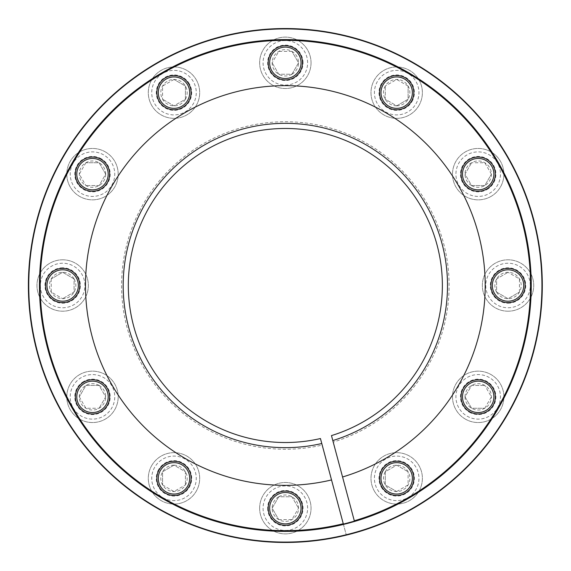 <?xml version="1.0" encoding="UTF-8"?>
<svg xmlns="http://www.w3.org/2000/svg" width="571" height="571" viewBox="0 0 571 571"><rect width="100%" height="100%" fill="white"/><g stroke="black" fill="none" stroke-linecap="round" stroke-linejoin="round"><path stroke-width="0.43" stroke-dasharray="2.85 2.14" d="M320.445 438.549A157.025 157.025 0 0 1 134.171 243.025A157.025 157.025 0 0 1 395.025 173.127A157.025 157.025 0 0 1 331.473 435.594L354.391 521.123A245.53 245.53 0 0 1 343.357 524.078L346.319 535.113A256.95 256.95 0 0 1 37.65 217.158A256.95 256.95 0 0 1 465.686 102.466A256.95 256.95 0 0 1 357.346 532.158A256.95 256.95 0 0 0 465.686 102.466A256.95 256.95 0 0 0 37.65 217.158A256.95 256.95 0 0 0 346.319 535.113A256.95 256.95 0 0 1 30.234 316.206A256.95 256.95 0 0 1 285.343 28.55A256.95 256.95 0 0 1 346.311 535.113L320.445 438.549M322.187 445.066L321.773 443.517L322.187 445.066A163.763 163.763 0 0 1 127.668 241.276A163.763 163.763 0 0 1 399.786 168.366A163.763 163.763 0 0 1 333.221 442.111L332.807 440.562L333.221 442.111M354.484 521.466A245.887 245.887 0 0 1 343.449 524.421M357.253 531.808A256.593 256.593 0 0 1 37.993 217.251A256.593 256.593 0 0 1 465.429 102.723A256.593 256.593 0 0 1 357.253 531.808M182.563 463.524A17.13 17.13 0 0 0 159.166 469.79A17.13 17.13 0 0 0 165.433 493.194A17.13 17.13 0 0 0 188.837 486.92A17.13 17.13 0 0 0 182.563 463.524A17.13 17.13 0 0 0 159.166 469.79A17.13 17.13 0 0 0 173.998 495.485A17.13 17.13 0 0 0 188.837 469.79A17.13 17.13 0 0 0 159.166 469.79A17.13 17.13 0 0 0 173.998 495.485A17.13 17.13 0 0 0 188.837 469.79A17.13 17.13 0 0 0 159.166 469.79A17.13 17.13 0 0 0 173.998 495.485A17.13 17.13 0 0 0 188.837 469.79A17.13 17.13 0 0 0 159.166 469.79A17.13 17.13 0 0 0 173.998 495.485A17.13 17.13 0 0 0 188.837 469.79A17.13 17.13 0 0 0 159.166 469.79M331.53 479.94A199.85 199.85 0 0 1 92.802 231.94A199.85 199.85 0 0 1 425.309 142.843A199.85 199.85 0 0 1 342.564 476.985M302.473 508.19A17.13 17.13 0 0 0 285.343 491.06A17.13 17.13 0 0 0 268.213 508.19A17.13 17.13 0 0 0 285.343 525.32A17.13 17.13 0 0 0 302.473 508.19M411.527 469.79A17.13 17.13 0 0 0 388.123 463.524A17.13 17.13 0 0 0 381.856 486.92A17.13 17.13 0 0 0 405.253 493.194A17.13 17.13 0 0 0 411.527 469.79M486.763 382.013A17.13 17.13 0 0 0 463.367 388.28A17.13 17.13 0 0 0 469.633 411.684A17.13 17.13 0 0 0 493.037 405.41A17.13 17.13 0 0 0 486.763 382.013M508.033 268.37A17.13 17.13 0 0 0 490.903 285.5A17.13 17.13 0 0 0 508.033 302.63A17.13 17.13 0 0 0 525.163 285.5A17.13 17.13 0 0 0 508.033 268.37M469.633 159.323A17.13 17.13 0 0 0 463.367 182.72A17.13 17.13 0 0 0 486.763 188.987A17.13 17.13 0 0 0 493.037 165.59A17.13 17.13 0 0 0 469.633 159.323M381.856 84.08A17.13 17.13 0 0 0 388.123 107.476A17.13 17.13 0 0 0 411.527 101.21A17.13 17.13 0 0 0 405.253 77.813A17.13 17.13 0 0 0 381.856 84.08M268.213 62.81A17.13 17.13 0 0 0 285.343 79.94A17.13 17.13 0 0 0 302.473 62.81A17.13 17.13 0 0 0 285.343 45.68A17.13 17.13 0 0 0 268.213 62.81M159.166 101.21A17.13 17.13 0 0 0 182.563 107.476A17.13 17.13 0 0 0 188.837 84.08A17.13 17.13 0 0 0 165.433 77.813A17.13 17.13 0 0 0 159.166 101.21M83.923 188.987A17.13 17.13 0 0 0 107.327 182.72A17.13 17.13 0 0 0 101.053 159.323A17.13 17.13 0 0 0 77.656 165.59A17.13 17.13 0 0 0 83.923 188.987M62.653 302.63A17.13 17.13 0 0 0 79.783 285.5A17.13 17.13 0 0 0 62.653 268.37A17.13 17.13 0 0 0 45.523 285.5A17.13 17.13 0 0 0 62.653 302.63M101.053 411.684A17.13 17.13 0 0 0 107.327 388.28A17.13 17.13 0 0 0 83.923 382.013A17.13 17.13 0 0 0 77.656 405.41A17.13 17.13 0 0 0 101.053 411.684M278.748 496.77A13.19 13.19 0 0 0 278.748 519.61A13.19 13.19 0 0 0 298.533 508.19A13.19 13.19 0 0 0 278.748 496.77L291.938 496.77L298.533 508.19L291.938 496.77L278.748 496.77L272.16 508.19L278.748 519.61L272.16 508.19L278.748 496.77M278.748 519.61L291.938 519.61L298.533 508.19L291.938 519.61L278.748 519.61M268.213 508.19A17.13 17.13 0 0 0 293.908 523.029A17.13 17.13 0 0 0 293.908 493.358A17.13 17.13 0 0 0 268.213 508.19A17.13 17.13 0 0 0 293.908 523.029A17.13 17.13 0 0 0 293.908 493.358A17.13 17.13 0 0 0 268.213 508.19A17.13 17.13 0 0 0 293.908 523.029A17.13 17.13 0 0 0 293.908 493.358A17.13 17.13 0 0 0 268.213 508.19A17.13 17.13 0 0 0 293.908 523.029A17.13 17.13 0 0 0 293.908 493.358A17.13 17.13 0 0 0 268.213 508.19A17.13 17.13 0 0 0 293.908 523.029A17.13 17.13 0 0 0 293.908 493.358A17.13 17.13 0 0 0 268.213 508.19M259.648 508.19A25.695 25.695 0 0 0 298.19 530.445A25.695 25.695 0 0 0 298.19 485.935A25.695 25.695 0 0 0 259.648 508.19A25.695 25.695 0 0 0 285.343 533.885A25.695 25.695 0 0 0 311.038 508.19A25.695 25.695 0 0 0 285.343 482.495A25.695 25.695 0 0 0 259.648 508.19M269.64 508.19A15.703 15.703 0 0 0 293.194 521.787A15.703 15.703 0 0 0 293.194 494.593A15.703 15.703 0 0 0 269.64 508.19A15.703 15.703 0 0 0 293.194 521.787A15.703 15.703 0 0 0 293.194 494.593A15.703 15.703 0 0 0 269.64 508.19M385.268 471.76A13.19 13.19 0 0 0 396.688 491.545A13.19 13.19 0 0 0 408.108 471.76A13.19 13.19 0 0 0 385.268 471.76L396.688 465.172L408.108 471.76L396.688 465.172L385.268 471.76L385.268 484.95L396.688 491.545L385.268 484.95L385.268 471.76M396.688 491.545L408.108 484.95L408.108 471.76L408.108 484.95L396.688 491.545M388.123 463.524A17.13 17.13 0 0 0 381.856 486.92A17.13 17.13 0 0 0 411.527 486.92A17.13 17.13 0 0 0 396.688 461.225A17.13 17.13 0 0 0 381.856 486.92A17.13 17.13 0 0 0 411.527 486.92A17.13 17.13 0 0 0 396.688 461.225A17.13 17.13 0 0 0 381.856 486.92A17.13 17.13 0 0 0 411.527 486.92A17.13 17.13 0 0 0 396.688 461.225A17.13 17.13 0 0 0 381.856 486.92A17.13 17.13 0 0 0 411.527 486.92A17.13 17.13 0 0 0 396.688 461.225A17.13 17.13 0 0 0 381.856 486.92M374.44 491.203A25.695 25.695 0 0 0 418.943 491.203A25.695 25.695 0 0 0 396.688 452.66A25.695 25.695 0 0 0 374.44 491.203A25.695 25.695 0 0 0 409.535 500.61A25.695 25.695 0 0 0 418.943 465.508A25.695 25.695 0 0 0 383.84 456.101A25.695 25.695 0 0 0 374.44 491.203M383.091 486.207A15.703 15.703 0 0 0 410.285 486.207A15.703 15.703 0 0 0 396.688 462.653A15.703 15.703 0 0 0 383.091 486.207A15.703 15.703 0 0 0 410.285 486.207A15.703 15.703 0 0 0 396.688 462.653A15.703 15.703 0 0 0 383.091 486.207M465.015 396.845A13.19 13.19 0 0 0 484.793 408.265A13.19 13.19 0 0 0 484.793 385.425A13.19 13.19 0 0 0 465.015 396.845L471.603 385.425L484.793 385.425L471.603 385.425L465.015 396.845L471.603 408.265L484.793 408.265L471.603 408.265L465.015 396.845M484.793 408.265L491.388 396.845L484.793 385.425L491.388 396.845L484.793 408.265M465.351 419.1A25.695 25.695 0 0 0 503.893 396.845A25.695 25.695 0 0 0 465.351 374.59A25.695 25.695 0 0 0 465.351 419.1A25.695 25.695 0 0 0 500.453 409.692A25.695 25.695 0 0 0 491.046 374.59A25.695 25.695 0 0 0 455.951 383.998A25.695 25.695 0 0 0 465.351 419.1M469.633 411.684A17.13 17.13 0 0 0 495.328 396.845A17.13 17.13 0 0 0 469.633 382.013A17.13 17.13 0 0 0 469.633 411.684A17.13 17.13 0 0 0 495.328 396.845A17.13 17.13 0 0 0 469.633 382.013A17.13 17.13 0 0 0 469.633 411.684A17.13 17.13 0 0 0 495.328 396.845A17.13 17.13 0 0 0 469.633 382.013A17.13 17.13 0 0 0 469.633 411.684A17.13 17.13 0 0 0 495.328 396.845A17.13 17.13 0 0 0 469.633 382.013A17.13 17.13 0 0 0 469.633 411.684M470.347 410.442A15.703 15.703 0 0 0 493.901 396.845A15.703 15.703 0 0 0 470.347 383.248A15.703 15.703 0 0 0 470.347 410.442A15.703 15.703 0 0 0 493.901 396.845A15.703 15.703 0 0 0 470.347 383.248A15.703 15.703 0 0 0 470.347 410.442M496.613 292.095A13.19 13.19 0 0 0 519.453 292.095A13.19 13.19 0 0 0 508.033 272.317A13.19 13.19 0 0 0 496.613 292.095L496.613 278.905L508.033 272.317L496.613 278.905L496.613 292.095L508.033 298.69L519.453 292.095L508.033 298.69L496.613 292.095M519.453 292.095L519.453 278.905L508.033 272.317L519.453 278.905L519.453 292.095M508.033 302.63A17.13 17.13 0 0 0 522.872 276.935A17.13 17.13 0 0 0 493.201 276.935A17.13 17.13 0 0 0 508.033 302.63A17.13 17.13 0 0 0 522.872 276.935A17.13 17.13 0 0 0 493.201 276.935A17.13 17.13 0 0 0 508.033 302.63A17.13 17.13 0 0 0 522.872 276.935A17.13 17.13 0 0 0 493.201 276.935A17.13 17.13 0 0 0 508.033 302.63A17.13 17.13 0 0 0 522.872 276.935A17.13 17.13 0 0 0 493.201 276.935A17.13 17.13 0 0 0 508.033 302.63A17.13 17.13 0 0 0 522.872 276.935A17.13 17.13 0 0 0 493.201 276.935A17.13 17.13 0 0 0 508.033 302.63M508.033 311.195A25.695 25.695 0 0 0 530.288 272.652A25.695 25.695 0 0 0 485.785 272.652A25.695 25.695 0 0 0 508.033 311.195A25.695 25.695 0 0 0 533.728 285.5A25.695 25.695 0 0 0 508.033 259.805A25.695 25.695 0 0 0 482.338 285.5A25.695 25.695 0 0 0 508.033 311.195M508.033 301.202A15.703 15.703 0 0 0 521.63 277.649A15.703 15.703 0 0 0 494.436 277.649A15.703 15.703 0 0 0 508.033 301.202A15.703 15.703 0 0 0 521.63 277.649A15.703 15.703 0 0 0 494.436 277.649A15.703 15.703 0 0 0 508.033 301.202M471.603 185.575A13.19 13.19 0 0 0 491.388 174.155A13.19 13.19 0 0 0 471.603 162.735A13.19 13.19 0 0 0 471.603 185.575L465.015 174.155L471.603 162.735L465.015 174.155L471.603 185.575L484.793 185.575L491.388 174.155L484.793 185.575L471.603 185.575M491.388 174.155L484.793 162.735L471.603 162.735L484.793 162.735L491.388 174.155M486.763 188.987A17.13 17.13 0 0 0 486.763 159.323A17.13 17.13 0 0 0 461.068 174.155A17.13 17.13 0 0 0 486.763 188.987A17.13 17.13 0 0 0 486.763 159.323A17.13 17.13 0 0 0 461.068 174.155A17.13 17.13 0 0 0 486.763 188.987A17.13 17.13 0 0 0 486.763 159.323A17.13 17.13 0 0 0 461.068 174.155A17.13 17.13 0 0 0 486.763 188.987A17.13 17.13 0 0 0 486.763 159.323A17.13 17.13 0 0 0 461.068 174.155A17.13 17.13 0 0 0 486.763 188.987A17.13 17.13 0 0 0 486.763 159.323A17.13 17.13 0 0 0 461.068 174.155A17.13 17.13 0 0 0 486.763 188.987M491.046 196.41A25.695 25.695 0 0 0 491.046 151.9A25.695 25.695 0 0 0 452.503 174.155A25.695 25.695 0 0 0 491.046 196.41A25.695 25.695 0 0 0 500.453 161.308A25.695 25.695 0 0 0 465.351 151.9A25.695 25.695 0 0 0 455.951 187.002A25.695 25.695 0 0 0 491.046 196.41M486.049 187.752A15.703 15.703 0 0 0 486.049 160.558A15.703 15.703 0 0 0 462.496 174.155A15.703 15.703 0 0 0 486.049 187.752A15.703 15.703 0 0 0 486.049 160.558A15.703 15.703 0 0 0 462.496 174.155A15.703 15.703 0 0 0 486.049 187.752M396.688 105.835A13.19 13.19 0 0 0 408.108 86.05A13.19 13.19 0 0 0 385.268 86.05A13.19 13.19 0 0 0 396.688 105.835L385.268 99.24L385.268 86.05L385.268 99.24L396.688 105.835L408.108 99.24L408.108 86.05L408.108 99.24L396.688 105.835M408.108 86.05L396.688 79.455L385.268 86.05L396.688 79.455L408.108 86.05M418.943 105.492A25.695 25.695 0 0 0 396.688 66.95A25.695 25.695 0 0 0 374.44 105.492A25.695 25.695 0 0 0 418.943 105.492A25.695 25.695 0 0 0 409.535 70.39A25.695 25.695 0 0 0 374.44 79.797A25.695 25.695 0 0 0 383.84 114.899A25.695 25.695 0 0 0 418.943 105.492M411.527 101.21A17.13 17.13 0 0 0 396.688 75.515A17.13 17.13 0 0 0 381.856 101.21A17.13 17.13 0 0 0 411.527 101.21A17.13 17.13 0 0 0 396.688 75.515A17.13 17.13 0 0 0 381.856 101.21A17.13 17.13 0 0 0 411.527 101.21A17.13 17.13 0 0 0 396.688 75.515A17.13 17.13 0 0 0 381.856 101.21A17.13 17.13 0 0 0 411.527 101.21A17.13 17.13 0 0 0 396.688 75.515A17.13 17.13 0 0 0 381.856 101.21A17.13 17.13 0 0 0 411.527 101.21M410.285 100.496A15.703 15.703 0 0 0 396.688 76.942A15.703 15.703 0 0 0 383.091 100.496A15.703 15.703 0 0 0 410.285 100.496A15.703 15.703 0 0 0 396.688 76.942A15.703 15.703 0 0 0 383.091 100.496A15.703 15.703 0 0 0 410.285 100.496M291.938 74.23A13.19 13.19 0 0 0 291.938 51.39A13.19 13.19 0 0 0 272.16 62.81A13.19 13.19 0 0 0 291.938 74.23L278.748 74.23L272.16 62.81L278.748 74.23L291.938 74.23L298.533 62.81L291.938 51.39L298.533 62.81L291.938 74.23M291.938 51.39L278.748 51.39L272.16 62.81L278.748 51.39L291.938 51.39M302.473 62.81A17.13 17.13 0 0 0 276.778 47.978A17.13 17.13 0 0 0 276.778 77.642A17.13 17.13 0 0 0 302.473 62.81A17.13 17.13 0 0 0 276.778 47.978A17.13 17.13 0 0 0 276.778 77.642A17.13 17.13 0 0 0 302.473 62.81A17.13 17.13 0 0 0 276.778 47.978A17.13 17.13 0 0 0 276.778 77.642A17.13 17.13 0 0 0 302.473 62.81A17.13 17.13 0 0 0 276.778 47.978A17.13 17.13 0 0 0 276.778 77.642A17.13 17.13 0 0 0 302.473 62.81A17.13 17.13 0 0 0 276.778 47.978A17.13 17.13 0 0 0 276.778 77.642A17.13 17.13 0 0 0 302.473 62.81M311.038 62.81A25.695 25.695 0 0 0 272.495 40.555A25.695 25.695 0 0 0 272.495 85.065A25.695 25.695 0 0 0 311.038 62.81A25.695 25.695 0 0 0 285.343 37.115A25.695 25.695 0 0 0 259.648 62.81A25.695 25.695 0 0 0 285.343 88.505A25.695 25.695 0 0 0 311.038 62.81M301.045 62.81A15.703 15.703 0 0 0 277.492 49.213A15.703 15.703 0 0 0 277.492 76.407A15.703 15.703 0 0 0 301.045 62.81A15.703 15.703 0 0 0 277.492 49.213A15.703 15.703 0 0 0 277.492 76.407A15.703 15.703 0 0 0 301.045 62.81M185.418 99.24A13.19 13.19 0 0 0 173.998 79.455A13.19 13.19 0 0 0 162.578 99.24A13.19 13.19 0 0 0 185.418 99.24L173.998 105.835L162.578 99.24L173.998 105.835L185.418 99.24L185.418 86.05L173.998 79.455L185.418 86.05L185.418 99.24M173.998 79.455L162.578 86.05L162.578 99.24L162.578 86.05L173.998 79.455M188.837 84.08A17.13 17.13 0 0 0 159.166 84.08A17.13 17.13 0 0 0 173.998 109.775A17.13 17.13 0 0 0 188.837 84.08A17.13 17.13 0 0 0 159.166 84.08A17.13 17.13 0 0 0 173.998 109.775A17.13 17.13 0 0 0 188.837 84.08A17.13 17.13 0 0 0 159.166 84.08A17.13 17.13 0 0 0 173.998 109.775A17.13 17.13 0 0 0 188.837 84.08A17.13 17.13 0 0 0 159.166 84.08A17.13 17.13 0 0 0 173.998 109.775A17.13 17.13 0 0 0 188.837 84.08A17.13 17.13 0 0 0 159.166 84.08A17.13 17.13 0 0 0 173.998 109.775A17.13 17.13 0 0 0 188.837 84.08M196.253 79.797A25.695 25.695 0 0 0 151.743 79.797A25.695 25.695 0 0 0 173.998 118.34A25.695 25.695 0 0 0 196.253 79.797A25.695 25.695 0 0 0 161.15 70.39A25.695 25.695 0 0 0 151.743 105.492A25.695 25.695 0 0 0 186.845 114.899A25.695 25.695 0 0 0 196.253 79.797M187.595 84.793A15.703 15.703 0 0 0 160.401 84.793A15.703 15.703 0 0 0 173.998 108.347A15.703 15.703 0 0 0 187.595 84.793A15.703 15.703 0 0 0 160.401 84.793A15.703 15.703 0 0 0 173.998 108.347A15.703 15.703 0 0 0 187.595 84.793M105.678 174.155A13.19 13.19 0 0 0 85.893 162.735A13.19 13.19 0 0 0 85.893 185.575A13.19 13.19 0 0 0 105.678 174.155L99.083 185.575L85.893 185.575L99.083 185.575L105.678 174.155L99.083 162.735L85.893 162.735L99.083 162.735L105.678 174.155M85.893 162.735L79.305 174.155L85.893 185.575L79.305 174.155L85.893 162.735M107.327 182.72A17.13 17.13 0 0 0 101.053 159.323A17.13 17.13 0 0 0 75.358 174.155A17.13 17.13 0 0 0 101.053 188.987A17.13 17.13 0 0 0 101.053 159.323A17.13 17.13 0 0 0 75.358 174.155A17.13 17.13 0 0 0 101.053 188.987A17.13 17.13 0 0 0 101.053 159.323A17.13 17.13 0 0 0 75.358 174.155A17.13 17.13 0 0 0 101.053 188.987A17.13 17.13 0 0 0 101.053 159.323A17.13 17.13 0 0 0 75.358 174.155A17.13 17.13 0 0 0 101.053 188.987A17.13 17.13 0 0 0 101.053 159.323M105.335 151.9A25.695 25.695 0 0 0 66.793 174.155A25.695 25.695 0 0 0 105.335 196.41A25.695 25.695 0 0 0 105.335 151.9A25.695 25.695 0 0 0 70.233 161.308A25.695 25.695 0 0 0 79.64 196.41A25.695 25.695 0 0 0 114.742 187.002A25.695 25.695 0 0 0 105.335 151.9M100.339 160.558A15.703 15.703 0 0 0 76.785 174.155A15.703 15.703 0 0 0 100.339 187.752A15.703 15.703 0 0 0 100.339 160.558A15.703 15.703 0 0 0 76.785 174.155A15.703 15.703 0 0 0 100.339 187.752A15.703 15.703 0 0 0 100.339 160.558M74.073 278.905A13.19 13.19 0 0 0 51.233 278.905A13.19 13.19 0 0 0 62.653 298.69A13.19 13.19 0 0 0 74.073 278.905L74.073 292.095L62.653 298.69L74.073 292.095L74.073 278.905L62.653 272.317L51.233 278.905L62.653 272.317L74.073 278.905M51.233 278.905L51.233 292.095L62.653 298.69L51.233 292.095L51.233 278.905M62.653 268.37A17.13 17.13 0 0 0 47.821 294.065A17.13 17.13 0 0 0 77.492 294.065A17.13 17.13 0 0 0 62.653 268.37A17.13 17.13 0 0 0 47.821 294.065A17.13 17.13 0 0 0 77.492 294.065A17.13 17.13 0 0 0 62.653 268.37A17.13 17.13 0 0 0 47.821 294.065A17.13 17.13 0 0 0 77.492 294.065A17.13 17.13 0 0 0 62.653 268.37A17.13 17.13 0 0 0 47.821 294.065A17.13 17.13 0 0 0 77.492 294.065A17.13 17.13 0 0 0 62.653 268.37A17.13 17.13 0 0 0 47.821 294.065A17.13 17.13 0 0 0 77.492 294.065A17.13 17.13 0 0 0 62.653 268.37M62.653 259.805A25.695 25.695 0 0 0 40.398 298.348A25.695 25.695 0 0 0 84.908 298.348A25.695 25.695 0 0 0 62.653 259.805A25.695 25.695 0 0 0 36.958 285.5A25.695 25.695 0 0 0 62.653 311.195A25.695 25.695 0 0 0 88.348 285.5A25.695 25.695 0 0 0 62.653 259.805M62.653 269.798A15.703 15.703 0 0 0 49.056 293.351A15.703 15.703 0 0 0 76.25 293.351A15.703 15.703 0 0 0 62.653 269.798A15.703 15.703 0 0 0 49.056 293.351A15.703 15.703 0 0 0 76.25 293.351A15.703 15.703 0 0 0 62.653 269.798M99.083 385.425A13.19 13.19 0 0 0 79.305 396.845A13.19 13.19 0 0 0 99.083 408.265A13.19 13.19 0 0 0 99.083 385.425L105.678 396.845L99.083 408.265L105.678 396.845L99.083 385.425L85.893 385.425L79.305 396.845L85.893 385.425L99.083 385.425M79.305 396.845L85.893 408.265L99.083 408.265L85.893 408.265L79.305 396.845M83.923 382.013A17.13 17.13 0 0 0 83.923 411.684A17.13 17.13 0 0 0 109.618 396.845A17.13 17.13 0 0 0 83.923 382.013A17.13 17.13 0 0 0 83.923 411.684A17.13 17.13 0 0 0 109.618 396.845A17.13 17.13 0 0 0 83.923 382.013A17.13 17.13 0 0 0 83.923 411.684A17.13 17.13 0 0 0 109.618 396.845A17.13 17.13 0 0 0 83.923 382.013A17.13 17.13 0 0 0 83.923 411.684A17.13 17.13 0 0 0 109.618 396.845A17.13 17.13 0 0 0 83.923 382.013A17.13 17.13 0 0 0 83.923 411.684A17.13 17.13 0 0 0 109.618 396.845A17.13 17.13 0 0 0 83.923 382.013M79.64 374.59A25.695 25.695 0 0 0 79.64 419.1A25.695 25.695 0 0 0 118.183 396.845A25.695 25.695 0 0 0 79.64 374.59A25.695 25.695 0 0 0 70.233 409.692A25.695 25.695 0 0 0 105.335 419.1A25.695 25.695 0 0 0 114.742 383.998A25.695 25.695 0 0 0 79.64 374.59M84.636 383.248A15.703 15.703 0 0 0 84.636 410.442A15.703 15.703 0 0 0 108.19 396.845A15.703 15.703 0 0 0 84.636 383.248A15.703 15.703 0 0 0 84.636 410.442A15.703 15.703 0 0 0 108.19 396.845A15.703 15.703 0 0 0 84.636 383.248M173.998 465.172A13.19 13.19 0 0 0 162.578 484.95A13.19 13.19 0 0 0 185.418 484.95A13.19 13.19 0 0 0 173.998 465.172L185.418 471.76L185.418 484.95L185.418 471.76L173.998 465.172L162.578 471.76L162.578 484.95L162.578 471.76L173.998 465.172M162.578 484.95L173.998 491.545L185.418 484.95L173.998 491.545L162.578 484.95M151.743 465.508A25.695 25.695 0 0 0 173.998 504.05A25.695 25.695 0 0 0 196.253 465.508A25.695 25.695 0 0 0 151.743 465.508A25.695 25.695 0 0 0 161.15 500.61A25.695 25.695 0 0 0 196.253 491.203A25.695 25.695 0 0 0 186.845 456.101A25.695 25.695 0 0 0 151.743 465.508M160.401 470.504A15.703 15.703 0 0 0 173.998 494.058A15.703 15.703 0 0 0 187.595 470.504A15.703 15.703 0 0 0 160.401 470.504A15.703 15.703 0 0 0 173.998 494.058A15.703 15.703 0 0 0 187.595 470.504A15.703 15.703 0 0 0 160.401 470.504M263.074 508.19A22.269 22.269 0 0 0 296.477 527.476A22.269 22.269 0 0 0 296.477 488.904A22.269 22.269 0 0 0 263.074 508.19M267.642 508.19A17.701 17.701 0 0 0 294.193 523.521A17.701 17.701 0 0 0 294.193 492.859A17.701 17.701 0 0 0 267.642 508.19M377.402 489.49A22.269 22.269 0 0 0 415.973 489.49A22.269 22.269 0 0 0 396.688 456.086A22.269 22.269 0 0 0 377.402 489.49M381.357 487.206A17.701 17.701 0 0 0 412.019 487.206A17.701 17.701 0 0 0 396.688 460.654A17.701 17.701 0 0 0 381.357 487.206M467.064 416.131A22.269 22.269 0 0 0 500.467 396.845A22.269 22.269 0 0 0 467.064 377.559A22.269 22.269 0 0 0 467.064 416.131M469.348 412.176A17.701 17.701 0 0 0 495.899 396.845A17.701 17.701 0 0 0 469.348 381.514A17.701 17.701 0 0 0 469.348 412.176M508.033 307.769A22.269 22.269 0 0 0 527.318 274.365A22.269 22.269 0 0 0 488.747 274.365A22.269 22.269 0 0 0 508.033 307.769M508.033 303.201A17.701 17.701 0 0 0 523.364 276.649A17.701 17.701 0 0 0 492.702 276.649A17.701 17.701 0 0 0 508.033 303.201M489.333 193.441A22.269 22.269 0 0 0 489.333 154.869A22.269 22.269 0 0 0 455.929 174.155A22.269 22.269 0 0 0 489.333 193.441M487.049 189.486A17.701 17.701 0 0 0 487.049 158.824A17.701 17.701 0 0 0 460.497 174.155A17.701 17.701 0 0 0 487.049 189.486M415.973 103.779A22.269 22.269 0 0 0 396.688 70.376A22.269 22.269 0 0 0 377.402 103.779A22.269 22.269 0 0 0 415.973 103.779M412.019 101.495A17.701 17.701 0 0 0 396.688 74.944A17.701 17.701 0 0 0 381.357 101.495A17.701 17.701 0 0 0 412.019 101.495M307.612 62.81A22.269 22.269 0 0 0 274.208 43.524A22.269 22.269 0 0 0 274.208 82.096A22.269 22.269 0 0 0 307.612 62.81M303.044 62.81A17.701 17.701 0 0 0 276.492 47.479A17.701 17.701 0 0 0 276.492 78.141A17.701 17.701 0 0 0 303.044 62.81M193.284 81.51A22.269 22.269 0 0 0 154.712 81.51A22.269 22.269 0 0 0 173.998 114.914A22.269 22.269 0 0 0 193.284 81.51M189.329 83.794A17.701 17.701 0 0 0 158.667 83.794A17.701 17.701 0 0 0 173.998 110.346A17.701 17.701 0 0 0 189.329 83.794M103.622 154.869A22.269 22.269 0 0 0 70.219 174.155A22.269 22.269 0 0 0 103.622 193.441A22.269 22.269 0 0 0 103.622 154.869M101.338 158.824A17.701 17.701 0 0 0 74.787 174.155A17.701 17.701 0 0 0 101.338 189.486A17.701 17.701 0 0 0 101.338 158.824M62.653 263.231A22.269 22.269 0 0 0 43.367 296.635A22.269 22.269 0 0 0 81.938 296.635A22.269 22.269 0 0 0 62.653 263.231M62.653 267.799A17.701 17.701 0 0 0 47.322 294.35A17.701 17.701 0 0 0 77.984 294.35A17.701 17.701 0 0 0 62.653 267.799M81.353 377.559A22.269 22.269 0 0 0 81.353 416.131A22.269 22.269 0 0 0 114.757 396.845A22.269 22.269 0 0 0 81.353 377.559M83.637 381.514A17.701 17.701 0 0 0 83.637 412.176A17.701 17.701 0 0 0 110.189 396.845A17.701 17.701 0 0 0 83.637 381.514M154.712 467.221A22.269 22.269 0 0 0 173.998 500.624A22.269 22.269 0 0 0 193.284 467.221A22.269 22.269 0 0 0 154.712 467.221M158.667 469.505A17.701 17.701 0 0 0 173.998 496.056A17.701 17.701 0 0 0 189.329 469.505A17.701 17.701 0 0 0 158.667 469.505"/><path stroke-width="0.86" d="M320.445 438.549A157.025 157.025 0 0 1 134.171 243.025A157.025 157.025 0 0 1 395.025 173.127A157.025 157.025 0 0 1 331.473 435.594L332.807 440.562A162.164 162.164 0 0 0 398.658 169.494A162.164 162.164 0 0 0 129.21 241.69A162.164 162.164 0 0 0 321.773 443.517L320.445 438.549M354.391 521.123A245.53 245.53 0 0 1 48.678 220.113A245.53 245.53 0 0 1 457.607 110.546A245.53 245.53 0 0 1 354.391 521.123L332.807 440.562M321.773 443.517L343.357 524.078M343.264 523.735A245.173 245.173 0 0 1 49.027 220.206A245.173 245.173 0 0 1 457.357 110.795A245.173 245.173 0 0 1 354.298 520.781M285.343 39.613A245.887 245.887 0 0 1 343.442 524.428A245.887 245.887 0 0 1 41.205 314.757A245.887 245.887 0 0 1 285.343 39.613M182.563 463.524A17.13 17.13 0 0 1 182.563 493.194A17.13 17.13 0 0 1 156.868 478.355A17.13 17.13 0 0 1 182.563 463.524A17.13 17.13 0 0 1 188.837 486.92A17.13 17.13 0 0 1 165.433 493.194A17.13 17.13 0 0 1 159.166 469.79M285.343 491.06A17.13 17.13 0 0 1 300.182 516.755A17.13 17.13 0 0 1 270.511 516.755A17.13 17.13 0 0 1 285.343 491.06M388.123 463.524A17.13 17.13 0 0 1 413.818 478.355A17.13 17.13 0 0 1 388.123 493.194A17.13 17.13 0 0 1 388.123 463.524A17.13 17.13 0 0 1 411.527 469.79A17.13 17.13 0 0 1 405.253 493.194A17.13 17.13 0 0 1 381.856 486.92M463.367 388.28A17.13 17.13 0 0 1 493.037 388.28A17.13 17.13 0 0 1 478.198 413.975A17.13 17.13 0 0 1 463.367 388.28M490.903 285.5A17.13 17.13 0 0 1 516.598 270.668A17.13 17.13 0 0 1 516.598 300.332A17.13 17.13 0 0 1 490.903 285.5M463.367 182.72A17.13 17.13 0 0 1 478.198 157.025A17.13 17.13 0 0 1 493.037 182.72A17.13 17.13 0 0 1 463.367 182.72M388.123 107.476A17.13 17.13 0 0 1 388.123 77.813A17.13 17.13 0 0 1 413.818 92.645A17.13 17.13 0 0 1 388.123 107.476M285.343 79.94A17.13 17.13 0 0 1 270.511 54.245A17.13 17.13 0 0 1 300.182 54.245A17.13 17.13 0 0 1 285.343 79.94M182.563 107.476A17.13 17.13 0 0 1 156.868 92.645A17.13 17.13 0 0 1 182.563 77.813A17.13 17.13 0 0 1 182.563 107.476M107.327 182.72A17.13 17.13 0 0 1 77.656 182.72A17.13 17.13 0 0 1 92.488 157.025A17.13 17.13 0 0 1 107.327 182.72A17.13 17.13 0 0 1 83.923 188.987A17.13 17.13 0 0 1 77.656 165.59A17.13 17.13 0 0 1 101.053 159.323M79.783 285.5A17.13 17.13 0 0 1 54.088 300.332A17.13 17.13 0 0 1 54.088 270.668A17.13 17.13 0 0 1 79.783 285.5M107.327 388.28A17.13 17.13 0 0 1 92.488 413.975A17.13 17.13 0 0 1 77.656 388.28A17.13 17.13 0 0 1 107.327 388.28M285.343 28.55A256.95 256.95 0 0 1 507.869 413.975A256.95 256.95 0 0 1 62.817 413.975A256.95 256.95 0 0 1 285.343 28.55M285.343 28.907A256.593 256.593 0 0 1 507.562 413.797A256.593 256.593 0 0 1 63.131 413.797A256.593 256.593 0 0 1 285.343 28.907M331.53 479.94A199.85 199.85 0 0 1 92.802 231.94A199.85 199.85 0 0 1 425.309 142.843A199.85 199.85 0 0 1 342.564 476.985M269.64 508.19A15.703 15.703 0 0 0 293.194 521.787A15.703 15.703 0 0 0 293.194 494.593A15.703 15.703 0 0 0 269.64 508.19M383.091 486.207A15.703 15.703 0 0 0 410.285 486.207A15.703 15.703 0 0 0 396.688 462.653A15.703 15.703 0 0 0 383.091 486.207M469.633 411.684A17.13 17.13 0 0 0 495.328 396.845A17.13 17.13 0 0 0 469.633 382.013A17.13 17.13 0 0 0 469.633 411.684M470.347 410.442A15.703 15.703 0 0 0 493.901 396.845A15.703 15.703 0 0 0 470.347 383.248A15.703 15.703 0 0 0 470.347 410.442M508.033 301.202A15.703 15.703 0 0 0 521.63 277.649A15.703 15.703 0 0 0 494.436 277.649A15.703 15.703 0 0 0 508.033 301.202M486.049 187.752A15.703 15.703 0 0 0 486.049 160.558A15.703 15.703 0 0 0 462.496 174.155A15.703 15.703 0 0 0 486.049 187.752M411.527 101.21A17.13 17.13 0 0 0 396.688 75.515A17.13 17.13 0 0 0 381.856 101.21A17.13 17.13 0 0 0 411.527 101.21M410.285 100.496A15.703 15.703 0 0 0 396.688 76.942A15.703 15.703 0 0 0 383.091 100.496A15.703 15.703 0 0 0 410.285 100.496M301.045 62.81A15.703 15.703 0 0 0 277.492 49.213A15.703 15.703 0 0 0 277.492 76.407A15.703 15.703 0 0 0 301.045 62.81M187.595 84.793A15.703 15.703 0 0 0 160.401 84.793A15.703 15.703 0 0 0 173.998 108.347A15.703 15.703 0 0 0 187.595 84.793M100.339 160.558A15.703 15.703 0 0 0 76.785 174.155A15.703 15.703 0 0 0 100.339 187.752A15.703 15.703 0 0 0 100.339 160.558M62.653 269.798A15.703 15.703 0 0 0 49.056 293.351A15.703 15.703 0 0 0 76.25 293.351A15.703 15.703 0 0 0 62.653 269.798M84.636 383.248A15.703 15.703 0 0 0 84.636 410.442A15.703 15.703 0 0 0 108.19 396.845A15.703 15.703 0 0 0 84.636 383.248M160.401 470.504A15.703 15.703 0 0 0 173.998 494.058A15.703 15.703 0 0 0 187.595 470.504A15.703 15.703 0 0 0 160.401 470.504"/></g></svg>
